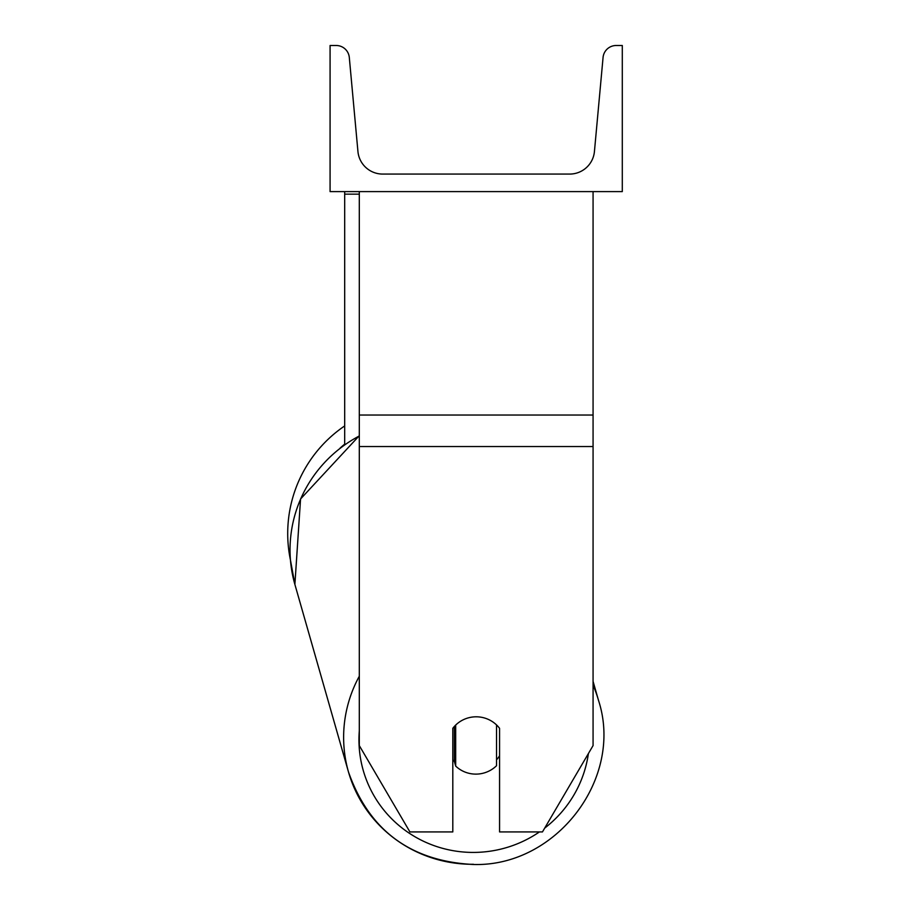 <?xml version="1.0" encoding="UTF-8"?>
<svg xmlns="http://www.w3.org/2000/svg" width="910" height="910" viewBox="0 0 910 910"><rect width="100%" height="100%" fill="white"/><g stroke="black" fill="none" stroke-linecap="round" stroke-linejoin="round"><path stroke-width="1.36" d="M593.07 446.526L359.302 446.526L359.302 745.586L409.909 831.922L452.805 831.922L452.805 728.318A29.222 28.779 0 0 1 499.567 728.318L499.567 831.922L542.462 831.922L593.07 745.586L593.07 191.612M359.302 446.526L359.302 191.612M359.302 194.149L344.685 194.149L344.685 444.694M344.685 191.612L344.685 194.149M359.302 676.221A130.039 127.9 164.1 0 0 348.473 771.953L294.885 584.436L290.449 560.059A130.039 130.039 0 0 1 344.685 425.925A130.039 130.039 0 0 0 287.708 533.51M622.292 191.612L330.08 191.612L330.08 45.5L336.211 45.5A13.149 13.149 0 0 1 349.303 57.444L357.937 151.504A24.843 24.843 0 0 0 382.678 174.072L569.694 174.072A24.843 24.843 0 0 0 594.435 151.504L603.068 57.444A13.149 13.149 0 0 1 616.161 45.5L622.292 45.5L622.292 191.612M452.805 759.873A29.222 28.745 164.1 0 0 454.386 761.511L455.683 766.072A29.222 28.745 164.1 0 0 496.541 765.719L496.541 724.952M455.683 766.072L455.683 725.088M496.541 759.793A29.222 28.745 164.1 0 0 499.567 755.812M454.386 761.511L454.386 726.43M593.07 415.028L359.302 415.028M344.685 444.137A115.422 115.422 0 0 0 340.078 448.118M539.448 831.922A115.422 113.534 -15.9 0 1 474.235 852.42A115.422 113.534 -15.9 0 1 359.302 730.866M348.473 771.953C369.119 830.557 410.842 861.406 473.632 864.5C556.385 866.786 623.919 778.346 598.541 700.484C623.919 778.346 556.385 866.786 473.632 864.5C410.842 861.406 369.119 830.557 348.473 771.953A130.039 127.9 164.1 0 0 473.507 864.284M359.302 435.697L300.562 498.976L294.885 584.436A130.039 127.9 -15.9 0 1 359.302 435.958M588.395 753.571A115.422 113.534 -15.9 0 1 544.692 828.111M593.07 681.362L598.541 700.484A130.039 127.9 164.1 0 0 593.07 685.184"/></g></svg>
